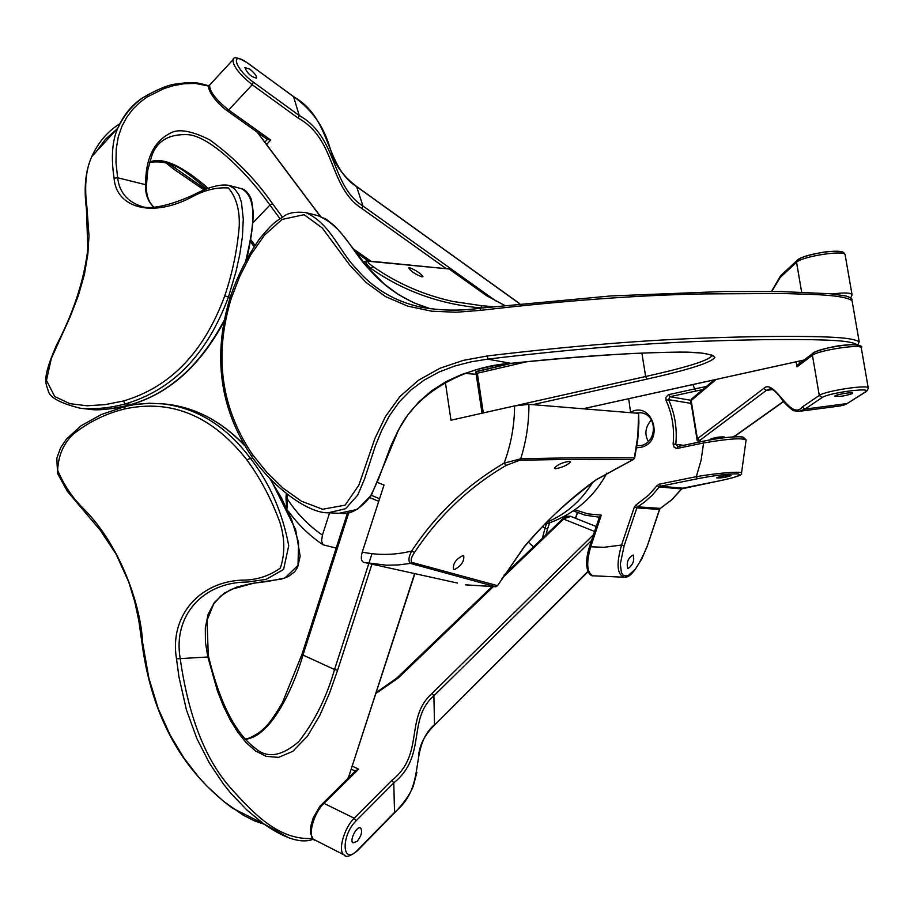 <?xml version="1.0" encoding="UTF-8"?>
<svg xmlns="http://www.w3.org/2000/svg" width="914" height="914" viewBox="0 0 914 914"><rect width="100%" height="100%" fill="white"/><g stroke="black" fill="none" stroke-linecap="round" stroke-linejoin="round"><path stroke-width="1.37" d="M796.128 361.795L796.985 366.88L798.87 363.955M852.454 393.58C845.05 396.025 839.178 396.882 834.836 396.139C834.779 394.711 853.539 391.569 852.751 393.271L852.454 393.58M711.675 439.6L710.189 439.257C715.308 437.326 720.129 436.584 724.688 437.029L722.643 437.932M636.612 447.757L640.474 447.426C665.552 442.57 652.402 399.909 630.569 412.271M635.139 413.059L640.897 412.74C658.034 414.876 656.983 442.799 640.977 445.541L636.921 445.804M651.339 419.994C645.273 426.998 644.29 434.184 648.38 441.565M742.911 438.823C749.366 435.201 724.276 436.675 704.031 441.074L703.929 441.074M703.837 441.108L677.857 446.523L703.917 441.074L703.574 442.97C728.698 438.651 742.865 437.715 746.064 440.137L741.528 473.018M668.808 394.597L669.939 396.722L695.862 391.032L694.754 388.896L668.34 394.734L665.918 397.327L666.089 400.469C672.258 414.133 674.601 428.655 673.115 444.044L674.269 447.437L677.023 448.477L703.574 442.97L701.141 460.108L696.308 476.674L659.302 484.157L657.052 485.62L648.826 495L635.973 504.996L634.293 507.167L621.566 545.041C616.059 564.418 617.076 575.157 624.628 577.248L624.639 577.248C630.569 577.842 638.063 567.594 647.123 546.538L659.634 509.418M706.362 386.508L694.754 388.896L692.823 384.577M659.531 509.281L647.135 546.503M646.952 546.561L641.868 558.774L635.401 569.091L628.626 575.192L625.622 575.98L623.165 575.135L621.417 572.678L620.32 563.961L624.136 545.761L621.566 545.041L603.926 547.315L590.707 546.766L601.286 515.142L599.39 517.05M659.302 484.157L660.434 486.237L697.416 478.765L696.308 476.674C715.753 473.212 744.304 470.676 741.425 473.406L741.425 473.418C743.093 474.834 735.679 477.325 719.192 480.901L719.249 480.867M697.416 478.765C715.091 475.314 728.629 473.692 738.032 473.875C742.065 475.131 735.747 477.474 719.101 480.901L682.849 488.167M730.514 475.394L731.04 475.634C725.625 477.462 720.78 478.193 716.507 477.851C719.981 476.434 724.653 475.623 730.514 475.394M628.158 568.462L627.667 568.348C626.33 562.236 628.158 557.803 633.162 555.049C634.716 560.328 633.036 564.795 628.158 568.462M589.656 546.138L590.707 546.766C586.045 563.184 586.834 572.861 593.06 575.809L593.312 575.854M545.898 534.918L547.555 529.023L545.007 528.303L542.368 538.312M322.425 803.44L323.967 803.383L358.665 769.2L355.98 770.422M357.168 841.348L353.033 842.857C349.091 840.731 356.951 825.079 360.699 828.141C362.595 831.363 361.418 835.773 357.168 841.348M266.557 144.481L270.738 140.059L267.425 139.339M249.762 69.098C254.378 72.869 256.685 75.862 256.663 78.056C251.441 77.21 247.523 73.714 244.895 67.567L249.762 69.098M544.63 524.373L551.405 522.123C575.991 512.674 594.477 496.325 606.873 473.064M421.8 276.805C415.105 274.2 410.74 271.241 408.707 267.939L409.929 267.768C416.464 270.59 420.806 273.56 422.954 276.668L421.8 276.805M462.987 555.563L463.706 555.735C464.426 561.242 461.307 565.88 454.338 569.662L453.584 569.479C452.659 563.812 455.8 559.174 462.987 555.563M555.278 468.779L554.398 468.059C557.757 464.461 562.853 462.221 569.673 461.342L570.519 461.981C567.114 465.352 562.03 467.614 555.278 468.779M286.653 507.499L286.002 498.427L287.076 498.496L287.304 494.36M287.03 508.298L287.076 498.496C296.673 513.337 308.452 525.539 322.425 535.09L329.611 512.834M377.551 482.421L384.017 485.06L362.252 552.09C360.664 557.677 361.144 561.093 363.669 562.339L457.526 583.063M633.413 459.456L634.693 457.868L637.812 438.971L638.897 423.033L638.6 413.345L528.92 404.331L514.605 405.907L450.979 420.212L445.347 382.189M336.169 548.092L323.008 544.778L321.557 540.974L322.425 535.09M411.963 562.418L410.443 563.401L495.628 586.731L497.342 585.623L411.963 562.418C410.386 560.648 411.22 557.346 414.465 552.502C438.663 516.022 469.236 486.979 506.196 465.386L519.655 460.279C560.533 459.354 598.362 459.102 633.139 459.525L596.351 479.599M633.733 459.136L634.693 457.891M595.905 479.896C571.181 497.57 547.326 519.78 524.35 546.526L524.51 546.321M524.35 546.526L497.536 585.646L524.522 546.538M414.465 552.502L411.643 551.039C408.524 557.049 408.124 561.173 410.443 563.401L398.538 564.921L386.588 565.229L363.669 562.35M506.196 465.386L504.128 463.124C466.86 484.923 436.024 514.228 411.643 551.039C395.031 555.129 378.567 555.484 362.252 552.09M519.655 460.279L520.706 458.828L504.128 463.124C510.96 444.73 514.445 425.661 514.605 405.907M638.6 413.345L637.846 435.727L634.396 457.868C599.561 457.48 561.664 457.8 520.706 458.828C526.258 441.108 529 422.942 528.92 404.331M628.683 398.71L630.626 412.694M481.929 305.744L452.921 301.46C423.605 294.982 396.984 283.363 373.038 266.568C368.742 263.552 367.188 261.77 368.399 261.244L449.094 268.967L486.522 295.679M450.271 269.607L486.408 295.588M486.328 295.565L504.425 305.299M373.038 266.568L370.718 268.328C403.257 291.063 439.92 304.259 480.695 307.915L481.986 305.744L492.646 306.647L481.998 305.744M480.833 308.075L483.243 307.778M368.399 261.244L367.337 260.867M366.343 260.936L366 261.038C365.326 262.398 366.902 264.832 370.718 268.328L368.879 268.727M476.194 374.272L464.78 373.438M483.3 412.945L477.359 373.255L475.908 372.421M511.623 363.292L475.863 371.849M328.332 512.777L345.606 508.71L357.728 495.125L364.595 478.879L375.254 446.203L381.641 430.517L389.535 415.63L399.258 401.932L410.946 389.981L424.37 379.984L439.108 371.987L454.772 366.023L471.041 361.841L487.596 359.133L487.528 355.934L463.387 360.367L440.057 368.205L418.509 380.235L400.001 396.459L385.537 416.418L374.854 438.594L358.836 485.208L345.104 505.156L322.596 509.269L301.357 501.158L282.906 488.042L266.751 472.207L252.515 454.578C220.925 407.667 213.842 355.592 231.265 298.352L239.914 275.994L250.802 254.698L264.5 235.161L282.083 219.429L304.111 214.687L322.265 227.974L350.016 265.46L366.206 282.563L385.479 296.559L407.655 306.11L431.625 311.183L456.189 312.257L480.65 310.349C565.218 300.512 639.926 295.028 704.763 293.897L781.264 293.497C811.049 294.342 843.553 294.571 852.042 300.695M480.65 310.349L479.919 308.235C459.959 311.103 440.114 310.703 420.394 307.047C394.391 301.243 373.026 288.447 356.3 268.67C338.911 250.95 330.719 223.827 305.779 212.574L317.912 215.658C343.173 226.169 352.096 252.013 369.153 269.23C385.639 288.298 406.044 301.471 430.391 308.761M532.805 404.651L647.032 379.104C677.365 372.306 710.646 363.772 714.874 357.42C711.549 353.787 699.781 352.004 679.57 352.084C632.042 352.655 575.911 356.403 511.177 363.304L494.463 365.611L477.885 369.245L461.684 374.477L446.123 381.584L431.637 390.769L418.658 402.08L407.53 415.299L398.344 430.06L390.861 445.883L378.476 479.199L370.707 495.822L357.328 509.418L338.9 513.314L329.257 512.811M141.773 641.502L142.675 642.862C140.55 602.086 118.5 542.436 81.849 507.007C71.646 496.531 63.58 484.271 57.628 470.242C58.416 455.126 63.74 443.004 73.588 433.91C88.749 421.982 105.693 413.676 124.418 408.981C171.546 398.835 212.414 415.87 247.02 460.073C260.513 478.582 271.458 499.307 279.867 522.248C284.94 538.483 285.099 553.758 280.358 568.062C269.95 575.489 258.399 579.487 245.729 580.047C200.463 579.956 169.113 615.453 176.505 658.845L178.961 676.966L186.433 709.904L196.807 738.421L209.34 762.973L223.45 784.086L230.979 793.443L246.826 809.953L263.643 823.822L288.481 837.658M312.622 838.515C278.759 840.217 254.366 814.488 229.928 787.194C204.93 758.609 188.341 715.662 180.172 658.354C172.86 615.99 202.565 582.012 247.545 582.024L266.145 579.373L283.557 569.468L288.733 545.692C282.346 512.034 269.55 482.878 250.333 458.234L247.02 460.073M269.653 478.171L281.558 498.164L291.646 519.655L298.57 542.562L298.01 565.366L284.882 578.002L268.225 581.361L251.956 583.418L236.955 586.994L224.113 593.243L214.344 602.509L208.118 614.357L205.319 627.895L205.422 642.291L207.844 656.983L208.243 655.178M79.221 408.147L80.649 408.307C95.136 409.483 110.034 408.01 125.355 403.897C172.883 389.901 207.238 354.301 228.431 297.096L236.018 271.492L239.845 254.092L242.416 236.555L243.284 219.086L241.456 202.314L238.885 194.751L234.532 188.695L228.557 185.314C220.011 183.965 208.392 187.13 193.688 194.808C162.007 209.306 145.829 208.369 141.91 206.484L141.59 206.404C127.252 201.651 119.277 192.111 117.643 177.773L114.079 178.196C116.158 208.084 152.809 218.743 194.008 195.847C205.661 189.838 217.121 187.199 228.397 187.953C236.212 197.184 239.834 209.877 239.251 226.044C237.32 249.636 232.487 272.92 224.753 295.885C203.948 352.244 170.164 387.285 123.39 401.006L104.973 404.651L86.967 405.782L69.784 403.645L54.703 396.505L46.477 380.407L51.287 358.585L70.115 316.907L78.341 295.645L84.442 274.28L87.87 254.001L88.989 235.812L86.967 207.604C84.248 186.673 85.813 169.753 91.663 156.842L91.731 156.682C98.301 142.253 107.658 131.285 119.825 123.778M282.449 217.109L272.612 203.833C255.669 179.384 234.681 158.042 209.683 139.831C193.231 131.536 180.881 128.954 172.609 132.062C154.523 140.025 145.52 157.574 145.612 184.697C145.143 194.111 147.919 201.64 153.952 207.295M240.77 188.49L241.353 188.627C260.102 198.178 251.704 234.944 245.877 260.49M223.987 320.688C200.132 365.36 169.147 393.306 131.056 404.536C116.272 408.752 102.242 410.306 88.955 409.209L88.898 409.198C97.49 410.809 111.634 409.255 131.308 404.525M850.637 297.987L852.077 294.879C851.22 292.743 844.685 292.423 832.46 293.942M846.398 296.113L850.031 297.541M799.476 363.498L799.076 361.144M813.677 352.747L812.42 355.26C818.27 350.211 863.307 343.378 861.319 348.097L868.289 388.244C870.368 383.983 825.216 390.815 819.275 395.431L812.42 355.26L796.985 366.88M858.006 346.657C864.324 341.493 820.269 347.491 814.42 352.518M801.647 292.114L796.562 262.284L797.636 259.907M771.77 291.429L780.236 277.41L796.562 262.284C802.195 256.228 846.97 249.396 845.187 255.177L852.077 294.879M802.195 407.05L804.948 409.118L822.109 397.556L819.275 395.431L802.195 407.05C790.61 421.777 774.341 377.745 763.738 388.427L697.393 438.766L691.167 400.549L716.188 379.424M822.109 397.556C828.415 392.792 874.138 386.805 865.432 391.877L866.735 391.249L868.289 388.244M763.738 388.427L766.332 390.381L770.468 388.747C769.222 387.924 773.861 388.37 781.744 399.201C783.058 402.206 793.626 411.723 794.117 410.729L798.733 411.414L804.948 409.118L847.141 403.565L840.514 405.907L800.367 411.197M700.787 441.725C697.93 441.325 696.662 440.491 697.005 439.223L697.393 438.766L699.69 440.491L766.332 390.381L772.867 389.535M783.584 401.577L736.307 435.201L732.674 436.915M701.049 441.679L699.69 440.491M783.469 401.429L735.153 435.795M865.969 391.729L847.141 403.565L865.432 391.877M697.005 439.223L690.79 401.052L692.206 398.504M780.236 277.41L781.356 275.034M842.262 253.349C844.799 247.9 803.749 254.001 798.55 259.587M542.585 526.395L545.007 528.303L546.492 523.825M601.286 515.142L587.896 513.874L574.895 509.795M690.858 400.263L669.939 396.722L668.568 399.658L666.089 400.469M690.767 403.6L690.79 401.303M673.115 444.044L675.789 444.33C677.308 428.552 674.909 413.665 668.568 399.658L690.641 403.325L691.452 405.131M683.592 445.324L675.789 444.33L677.857 446.523L677.503 448.42M698.193 441.074L698.136 442.285M695.862 391.032L702.626 389.672M681.753 488.716L682.678 488.202L660.434 486.237L659.302 486.968L657.052 485.62M719.101 480.901L681.764 488.853M635.973 504.996L637.698 506.824L644.519 502.094L652.39 495.068L659.302 486.968L681.57 488.921L671.756 499.752L660.559 508.218M624.136 545.761L636.852 507.898L659.474 509.441L660.296 508.378L637.698 506.824L636.852 507.898L634.293 507.167M577.317 512.651L575.454 518.238M547.555 529.023L549.622 522.808M573.284 510.903L585.223 515.176L599.241 517.175M315.433 840.572L314.176 839.943C307.127 836.664 313.708 812.889 323.967 803.383L354.232 818.213L356.152 820.761L393.774 782.875C427.249 756.027 406.776 719.467 433.876 695.817L591.564 540.448M351.193 769.142L355.283 771.108M358.665 769.2L352.176 766.103M593.506 534.656L432.059 693.406C404.308 718.107 424.953 754.221 391.877 780.362L354.232 818.213C344.041 827.856 337.357 851.779 344.27 854.99L345.343 855.55M501.957 578.345L563.652 519.083L594.568 531.457M375.814 693.543L398.173 678.062L493.103 586.857M398.173 678.062L396.687 678.199M596.225 526.533L570.862 516.41L562.19 519.278M432.059 693.406L433.876 695.817L434.538 724.631C407.667 748.372 427.992 785.115 394.837 812.066L357.591 850.089C342.133 866.632 340.431 836.024 356.152 820.761M391.877 780.362L393.774 782.875L394.551 812.82L357.42 850.74M356.197 770.205L319.877 806.297L313.205 817.87L310.806 826.176L310.6 833.499L313.136 839.098L344.27 854.99C345.721 857.8 350.062 856.418 357.305 850.854L357.591 850.089M418.726 754.404C419.972 744.122 425.136 734.456 434.219 725.408L587.953 571.341M267.345 139.419L264.797 142.127M226.98 110.468L228.671 110.011C215.795 99.615 209.443 91.309 209.614 85.071L210.506 84.111M270.738 140.059L228.671 110.011L252.207 84.739L298.09 118.055C336.478 139.168 328.389 187.004 361.887 208.518L446.272 268.705M233.721 58.93L232.956 59.81C232.921 65.934 239.331 74.24 252.207 84.739L253.349 82.157C234.407 68.653 229.357 49.39 248.242 63.569L247.82 63.26M175.911 166.645L172.986 168.45M205.753 189.472L169.467 164.074M370.981 261.233L353.033 248.665M298.09 118.055L299.198 115.484L253.349 82.157M361.887 208.518L362.949 205.993C330.377 185.588 338.169 137.271 299.198 115.484L293.6 96.724C332.136 118.42 324.539 166.371 356.757 186.719L519.495 303.654M495.959 300.992L362.949 205.993L356.563 186.445L519.655 303.631M293.166 96.404L248.117 63.34M293.428 96.484L248.242 63.569M593.106 481.884C581.018 501.101 565.629 514.513 546.915 522.145M497.524 585.668L495.765 586.742L465.614 584.857L495.948 586.685M647.032 379.104L645.65 376.511L483.323 412.911M230.054 297.793L231.265 298.352M251.716 456.417L252.515 454.578M804.091 360.013L802.766 360.299M857.732 344.955L859.183 341.859C853.219 337.723 832.563 337.026 811.141 336.558C781.573 336.135 748.509 336.558 711.949 337.826C647.146 339.779 572.347 345.823 487.528 355.934M510.926 363.326L487.596 359.133C571.958 349.045 646.472 343.001 711.149 341.002C747.641 339.711 780.625 339.265 810.09 339.654C831.42 340.099 851.997 340.808 857.081 344.841M802.538 360.356L582.949 408.775M711.949 355.226L711.857 355.592C709.036 361.464 674.761 369.976 645.65 376.511L641.891 353.055M477.359 373.255L526.841 361.727M369.873 497.65L378.739 501.318M379.573 498.736L371.347 495.331L379.584 498.724M302.008 654.253L302.968 655.064L348.817 512.617M414.636 573.558L348.554 777.254M371.998 553.678L334.535 669.505L337.597 670.282L329.566 693.052L319.774 715.479L307.447 736.216L292.846 751.308L278.576 757.398L266.157 756.346L255.417 750.92L246.003 742.476L237.606 731.931L230.088 719.684L223.37 705.974L217.418 690.904L207.844 656.983L176.505 658.845M348.211 777.483L347.937 778.34M253.212 458.462L250.333 458.234C226.364 426.244 197.264 408.124 163.058 403.897L149.485 403.245L136.152 404.308L125.264 406.444L124.418 408.981M264.135 824.177L254.652 820.966L243.398 815.277L223.599 801.384L206.964 786.143L198.978 777.483L183.874 757.912L170.141 735.085L158.213 708.601L148.822 677.925L142.675 642.862M245.066 739.026C269.242 738.363 292.64 690.87 302.968 655.064L334.535 669.505C326.664 697.142 314.747 721.192 298.775 741.654C281.569 756.358 267.139 758.597 255.463 748.395C235.309 733.474 219.623 702.603 208.381 655.795M255.006 736.044L245.752 739.78M167.433 404.308C195.63 407.678 221.268 421.331 244.335 445.278M337.597 670.282L371.975 564.098M272.612 203.833L269.904 205.079L279.981 218.675M86.579 209.752L86.967 207.604M116.878 129.137L105.407 139.225L96.039 151.93M131.776 404.342L125.355 403.897L123.39 401.006M230.179 297.427L224.753 295.885M257.154 132.153L259.108 134.541M143.441 97.318C132.256 104.379 123.698 114.684 117.757 128.211L117.689 128.394C112.182 140.962 110.982 157.551 114.079 178.196M154.055 207.284C148.902 202.588 146.354 195.847 146.411 187.084L145.612 184.697L117.643 177.773L115.964 162.429L116.249 148.788L118.294 136.814L121.882 126.406L126.703 117.358L132.564 109.52L139.339 102.802L146.903 97.124L164.063 88.544L173.58 85.608L183.874 83.768L195.299 83.414L209.123 86.19M258.765 134.289L320.277 216.367M151.61 156.397C156.797 140.756 169.284 133.535 189.049 134.735C212.219 137.523 249.842 176.151 269.904 205.079L252.904 222.867M208.323 188.444C182.103 165.537 162.532 156.74 149.61 162.052M254.949 245.318L250.824 239.697M797.899 364.686L812.912 353.352C811.975 351.97 833.819 345.892 840.697 345.629C852.008 343.653 864.598 345.458 861.251 347.64M735.759 435.612L732.834 436.903M847.655 403.428L842.948 405.508M690.79 401.052L691.51 399.098L714.222 379.858M771.485 291.429L780.556 275.777L796.894 260.616C798.653 257.954 807.622 255.109 823.811 252.093C847.198 249.693 843.279 253.235 845.096 254.618M690.858 401.474L690.79 403.394M703.917 441.074C720.929 437.715 733.771 436.332 742.454 436.926L746.075 439.703M698.296 442.25L698.342 441.154M691.384 404.708L690.813 403.451M660.434 508.367L659.645 509.395M660.479 508.333L671.939 499.707L681.73 488.887M624.628 577.248L593.06 575.809C590.387 576.643 582.207 569.285 589.656 546.184L599.435 516.936M575.614 518.307L577.477 512.72M573.261 510.926L585.154 515.165L599.344 517.198M533.445 546.88L528.223 542.013M376.111 692.641L396.825 678.062L491.766 586.902M570.519 516.261L566.943 516.239L562.978 518.558L503.968 575.18M394.665 812.695C403.485 803.657 409.678 794.872 413.242 786.337L416.933 772.296M434.333 725.293L588.09 571.638M267.733 139.693L227.175 110.743C212.071 99.82 205.821 85.379 209.614 85.071L232.956 59.81C233.356 56.245 238.394 57.411 248.071 63.317M356.551 186.433C343.344 176.322 335.015 165.023 331.542 152.547C328.457 144.412 323.944 118.294 293.474 96.518M355.592 252.115L368.216 260.958M166.234 163.115L173.18 168.759L204.245 190.101M286.002 498.427L286.265 493.537M288.378 511.177C298.09 524.602 309.629 535.798 323.008 544.778M596.225 479.781L633.311 459.502M524.556 546.492C545.075 523.539 553.381 512.743 596.111 479.85M486.454 295.61L504.448 305.287M481.986 305.744L452.921 301.46M367.474 260.878L363.121 261.872M449.06 268.979L367.531 260.89M475.851 372.021L482.044 413.231M420.394 307.047C440.251 310.703 460.108 311.08 479.999 308.178L610.963 295.93L723.534 291.509L780.705 291.555L830.609 293.771L845.907 295.987C850.568 297.564 852.579 298.878 851.928 299.918M328.572 512.788C308.921 513.759 273.32 487.939 251.578 456.235C219.657 408.558 212.482 355.752 230.042 297.827C237.16 276.485 247.123 256.663 259.919 238.371C274.257 221.337 275.228 222.193 283.66 216.412C288.276 212.802 295.645 211.522 305.779 212.574M802.686 360.344L804.046 360.047M583.041 408.775L802.629 360.367M511.086 363.349C554.581 358.848 595.174 355.557 632.831 353.478C658.4 352.393 677.503 352.016 690.139 352.347L701.815 353.078C711.812 354.906 715.331 355.832 712.36 355.854L711.869 355.546M511.029 363.349C466.151 365.886 415.356 392.129 397.67 432.014L371.278 495.422C360.676 508.778 350.668 514.765 341.23 513.371M317.912 215.658L326.287 219.269L334.912 226.181L341.619 233.653L367.874 267.574L384.611 284.345L398.573 294.639L413.962 302.842L430.414 308.761M511.337 363.315L477.268 371.267M859.206 341.87L852.065 300.706M347.503 512.868L301.974 654.355L282.403 702.717C268.396 726.504 264.683 727.601 259.622 732.24C252.344 737.038 247.42 739.22 244.849 738.775M348.542 777.254L414.887 573.604M263.643 823.822C285.031 838.766 301.563 843.896 313.251 839.212M348.314 777.963L348.508 777.357M232.59 808.284C193.722 779.242 153.586 731.703 141.83 642.039L138.871 621.04L134.769 601.732L128.703 581.887L115.987 553.953L100.083 530.017L67.35 491.344L57.559 473.475L56.828 458.245L60.598 447.78L66.459 439.063L81.175 425.707L101.488 414.442L125.264 406.444L133.215 404.753L149.416 403.234L163.058 403.897M243.947 444.615C221.005 421.103 195.482 407.667 167.353 404.296M208.255 655.189L207.078 620.252L213.682 603.983L220.811 595.951L230.899 589.484L253.864 583.121L281.535 579.065L288.31 576.574L294.628 571.821L297.633 567.228L300.169 556.158L295.633 529.663L270.601 479.164M162.943 403.817L167.433 404.296M232.202 808.022L263.495 823.731M80.649 408.307C60.564 403.417 49.744 397.579 48.202 390.792C46.465 383.583 40.81 381.161 56.371 345.423C73.588 312.359 84.077 280.278 87.824 249.179L86.43 208.7C83.711 188.021 85.459 170.735 91.663 156.842M259.016 134.427L257.474 132.37M209.203 85.939C198.715 83.025 195.07 81.22 176.208 84.008C168.816 84.591 157.779 89.104 143.087 97.558C132.37 104.973 123.904 115.255 117.689 128.394M320.483 216.447L259.119 134.564M146.411 185.793L147.794 169.901L151.564 156.5M246.746 258.891C253.269 230.488 253.498 213.408 253.075 211.168C252.173 202.931 251.361 198.487 250.619 197.824C248.094 192.511 244.998 189.449 241.353 188.627M131.536 404.468C169.296 393.237 200.029 365.783 223.713 322.082M206.781 189.049C188.433 173.432 177.076 165.503 172.746 165.274C165.811 162.109 158.065 161.161 149.508 162.418M250.482 241.639L254.103 246.586M228.74 185.371L241.319 188.638M141.59 206.404L142.435 206.598M80.398 408.284L88.955 409.209M117.746 128.189L91.708 156.671"/></g></svg>
